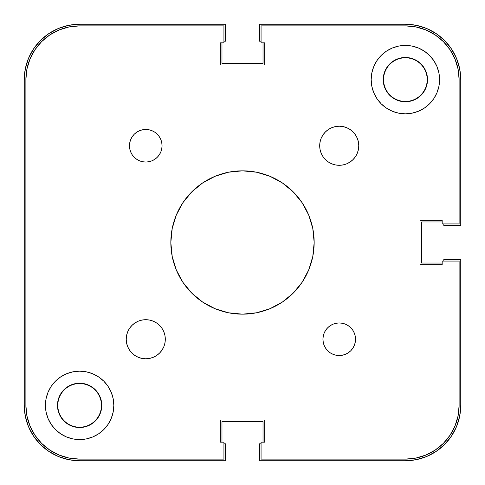 <?xml version="1.0" encoding="UTF-8"?>
<svg xmlns="http://www.w3.org/2000/svg" width="485" height="485" viewBox="0 0 485 485"><rect width="100%" height="100%" fill="white"/><g stroke="black" fill="none" stroke-linecap="round" stroke-linejoin="round"><path stroke-width="0.73" d="M383.55 79.625L383.55 79.625A21.825 21.825 0 0 0 405.375 101.45A21.825 21.825 0 0 0 427.2 79.625L427.521 79.625L427.2 79.625A21.825 21.825 0 0 1 405.375 101.45A21.825 21.825 0 0 1 383.55 79.625L383.55 79.625A21.825 21.825 0 0 1 405.375 57.8A21.825 21.825 0 0 1 427.2 79.625L427.2 79.625A21.825 21.825 0 0 0 405.375 57.8A21.825 21.825 0 0 0 383.55 79.625L383.223 79.625L383.55 79.625M57.8 405.375L57.8 405.375A21.825 21.825 0 0 0 79.625 427.2A21.825 21.825 0 0 0 101.45 405.375L101.777 405.375L101.45 405.375A21.825 21.825 0 0 1 79.625 427.2A21.825 21.825 0 0 1 57.8 405.375L57.8 405.375A21.825 21.825 0 0 1 79.625 383.55A21.825 21.825 0 0 1 101.45 405.375L101.45 405.375A21.825 21.825 0 0 0 79.625 383.55A21.825 21.825 0 0 0 57.8 405.375L57.479 405.375L57.8 405.375M28.463 58.436L25.317 68.821L24.25 79.625L24.25 405.375L24.25 79.625A55.375 55.375 0 0 1 79.625 24.25L225.561 24.25L79.625 24.25L68.821 25.317L58.436 28.463L48.864 33.58L40.467 40.467L33.58 48.864L28.463 58.436L33.58 48.864M225.561 41.189L225.561 24.25L225.561 41.189L223.931 41.189L225.561 41.189M221.978 63.341L221.978 42.819L221.978 63.341L263.022 63.341L263.022 42.819L263.022 63.341L221.978 63.341M261.069 41.189L259.439 41.189L259.439 24.25L405.375 24.25L259.439 24.25L259.439 41.189L261.069 41.189M426.564 28.463L416.178 25.317L405.375 24.25A55.375 55.375 0 0 1 460.75 79.625L460.75 225.561L443.811 225.561L460.75 225.561L460.75 79.625L459.683 68.821L456.537 58.436L451.42 48.864L444.533 40.467L436.136 33.58L426.564 28.463L436.136 33.58M443.811 223.931L443.811 225.561L443.811 223.931M421.659 221.978L442.181 221.978L421.659 221.978L421.659 263.022L442.181 263.022L421.659 263.022L421.659 221.978M456.537 426.564L459.683 416.178L460.75 405.375L460.75 259.439L443.811 259.439L443.811 261.069L443.811 259.439L460.75 259.439L460.75 405.375A55.375 55.375 0 0 1 405.375 460.75L259.439 460.75L259.439 443.811L259.439 460.75L405.375 460.75L416.178 459.683L426.564 456.537L436.136 451.42L444.533 444.533L451.42 436.136L456.537 426.564L451.42 436.136M261.069 443.811L259.439 443.811L261.069 443.811M263.022 421.659L263.022 442.181L263.022 421.659L221.978 421.659L221.978 442.181L221.978 421.659L263.022 421.659M58.436 456.537L68.821 459.683L79.625 460.75L225.561 460.75L225.561 443.811L223.931 443.811L225.561 443.811L225.561 460.75L79.625 460.75A55.375 55.375 0 0 1 24.25 405.375L25.317 416.178L28.463 426.564L33.58 436.136L40.467 444.533L48.864 451.42L58.436 456.537L48.864 451.42M459.119 405.375L459.119 261.069L459.119 405.375A53.75 53.75 0 0 1 405.375 459.119L261.069 459.119L261.069 442.181L261.069 459.119L405.375 459.119L415.857 458.089L425.939 455.027L435.233 450.062L443.381 443.381L450.062 435.233L455.027 425.939L458.089 415.857L455.027 425.939L450.062 435.233L443.381 443.381L435.233 450.062L425.939 455.027L415.857 458.089L425.939 455.027L435.233 450.062L443.381 443.381L450.062 435.233L455.027 425.939L458.089 415.857L459.119 405.375L458.089 415.857L455.027 425.939L450.062 435.233L443.381 443.381L435.233 450.062L425.939 455.027L415.857 458.089L405.375 459.119L415.857 458.089M405.375 25.881L261.069 25.881L405.375 25.881A53.75 53.75 0 0 1 459.119 79.625L458.089 69.143L455.027 59.061L450.062 49.767L443.381 41.619L435.233 34.938L425.939 29.973L415.857 26.911L425.939 29.973L435.233 34.938L443.381 41.619L450.062 49.767L455.027 59.061L458.089 69.143L455.027 59.061L450.062 49.767L443.381 41.619L435.233 34.938L425.939 29.973L415.857 26.911L405.375 25.881L415.857 26.911L425.939 29.973L435.233 34.938L443.381 41.619L450.062 49.767L455.027 59.061L458.089 69.143L459.119 79.625L459.119 223.931L442.181 223.931L442.181 220.348L420.034 220.348L420.034 264.652L420.034 220.348L442.181 220.348L442.181 223.931L459.119 223.931L459.119 79.625L458.089 69.143M25.881 79.625L25.881 405.375L26.911 415.857L29.973 425.939L34.938 435.233L41.619 443.381L49.767 450.062L59.061 455.027L69.143 458.089L79.625 459.119A53.75 53.75 0 0 1 25.881 405.375L25.881 79.625A53.75 53.75 0 0 1 79.625 25.881L69.143 26.911L59.061 29.973L49.767 34.938L41.619 41.619L34.938 49.767L29.973 59.061L26.911 69.143L29.973 59.061L34.938 49.767L41.619 41.619L49.767 34.938L59.061 29.973L69.143 26.911L59.061 29.973L49.767 34.938L41.619 41.619L34.938 49.767L29.973 59.061L26.911 69.143L25.881 79.625L26.911 69.143L29.973 59.061L34.938 49.767L41.619 41.619L49.767 34.938L59.061 29.973L69.143 26.911L79.625 25.881L223.931 25.881L223.931 42.819L220.348 42.819L220.348 64.966L264.652 64.966L220.348 64.966L220.348 42.819L223.931 42.819L223.931 25.881L79.625 25.881L69.143 26.911M79.625 459.119L223.931 459.119L79.625 459.119L69.143 458.089L59.061 455.027L49.767 450.062L41.619 443.381L34.938 435.233L29.973 425.939L26.911 415.857L29.973 425.939L34.938 435.233L41.619 443.381L49.767 450.062L59.061 455.027L69.143 458.089L59.061 455.027L49.767 450.062L41.619 443.381L34.938 435.233L29.973 425.939L26.911 415.857L25.881 405.375L26.911 415.857M134.903 355.499L131.944 353.068L129.513 350.103L127.707 346.726L126.591 343.059L126.221 339.245A19.546 19.546 0 0 1 145.761 319.7A19.546 19.546 0 0 1 165.306 339.245A19.546 19.546 0 0 1 145.761 358.791A19.546 19.546 0 0 1 126.221 339.245L126.591 335.432L127.707 331.764L129.513 328.387L131.944 325.429L134.903 322.998L138.286 321.191L141.947 320.076L145.761 319.7L149.574 320.076L153.242 321.191L156.625 322.998L159.583 325.429L162.014 328.387L163.821 331.764L164.93 335.432L165.306 339.245L164.93 343.059L163.821 346.726L162.014 350.103L159.583 353.068L156.625 355.499L153.242 357.306L149.574 358.415L145.761 358.791L141.947 358.415L138.286 357.306L134.903 355.499L131.944 353.068L129.513 350.103L127.707 346.726L126.591 343.059L126.221 339.245L126.591 335.432L127.707 331.764L129.513 328.387M350.097 129.501L353.056 131.932L355.487 134.897L357.293 138.273L358.409 141.941L358.779 145.755A19.546 19.546 0 0 1 339.239 165.3A19.546 19.546 0 0 1 319.694 145.755L320.07 141.941L321.179 138.273L322.986 134.897L325.417 131.932L328.375 129.501L331.758 127.694L335.426 126.585L339.239 126.209L343.053 126.585L346.714 127.694L350.097 129.501L353.056 131.932L355.487 134.897L357.293 138.273L358.409 141.941L358.779 145.755L358.409 149.568L357.293 153.236L355.487 156.613L353.056 159.571L350.097 162.002L346.714 163.809L343.053 164.924L339.239 165.3L335.426 164.924L331.758 163.809L328.375 162.002L325.417 159.571L322.986 156.613L321.179 153.236L320.07 149.568L319.694 145.755A19.546 19.546 0 0 1 339.239 126.209A19.546 19.546 0 0 1 358.779 145.755L358.409 149.568L357.293 153.236L355.487 156.613M355.214 336.069L355.523 339.245A16.29 16.29 0 0 1 339.239 355.535A16.29 16.29 0 0 1 322.949 339.245L323.265 336.069L324.192 333.013L325.696 330.2L327.721 327.733L330.188 325.702L333.001 324.198L336.057 323.271L339.239 322.962L342.416 323.271L345.472 324.198L348.285 325.702L350.752 327.733L352.777 330.2L354.286 333.013L355.214 336.069L355.523 339.245L355.214 342.422L354.286 345.478L352.777 348.297L350.752 350.764L348.285 352.789L345.472 354.292L342.416 355.22L339.239 355.535L336.057 355.22L333.001 354.292L330.188 352.789L327.721 350.764L325.696 348.297L324.192 345.478L323.265 342.422L322.949 339.245L323.265 336.069L324.192 333.013M162.051 145.755A16.29 16.29 0 0 1 145.761 162.038A16.29 16.29 0 0 1 129.477 145.755L129.786 142.578L130.714 139.522L132.223 136.703L134.248 134.236L136.715 132.211L139.528 130.707L142.584 129.78L145.761 129.465L148.944 129.78L151.999 130.707L154.812 132.211L157.279 134.236L159.304 136.703L160.808 139.522L161.735 142.578L162.051 145.755L161.735 148.931L160.808 151.987L159.304 154.8L157.279 157.267L154.812 159.298L151.999 160.802L148.944 161.729L145.761 162.038L142.584 161.729L139.528 160.802L136.715 159.298L134.248 157.267L132.223 154.8L130.714 151.987L129.786 148.931L129.477 145.755A16.29 16.29 0 0 1 145.761 129.465A16.29 16.29 0 0 1 162.051 145.755L161.735 148.931L160.808 151.987M427.097 75.308L427.521 79.625A22.152 22.152 0 0 1 405.375 101.777A22.152 22.152 0 0 1 383.223 79.625L383.647 75.308L384.908 71.149L386.957 67.318L389.71 63.965L393.068 61.207L396.894 59.164L401.053 57.903L405.375 57.479L409.692 57.903L413.85 59.164L417.682 61.207L421.035 63.965L423.793 67.318L425.836 71.149L427.097 75.308L427.521 79.625L427.097 83.947L425.836 88.106L423.793 91.932L421.035 95.29L417.682 98.043L413.85 100.092L409.692 101.353L405.375 101.777L401.053 101.353L396.894 100.092L393.068 98.043L389.71 95.29L386.957 91.932L384.908 88.106L383.647 83.947L383.223 79.625A22.152 22.152 0 0 1 405.375 57.479A22.152 22.152 0 0 1 427.521 79.625L427.097 83.947M57.903 409.692L57.479 405.375A22.152 22.152 0 0 1 79.625 383.223A22.152 22.152 0 0 1 101.777 405.375A22.152 22.152 0 0 1 79.625 427.521A22.152 22.152 0 0 1 57.479 405.375L57.903 401.053L59.164 396.894L61.207 393.068L63.965 389.71L67.318 386.957L71.149 384.908L75.308 383.647L79.625 383.223L83.947 383.647L88.106 384.908L91.932 386.957L95.29 389.71L98.043 393.068L100.092 396.894L101.353 401.053L101.777 405.375L101.353 409.692L100.092 413.85L98.043 417.682L95.29 421.035L91.932 423.793L88.106 425.836L83.947 427.097L79.625 427.521L75.308 427.097L71.149 425.836L67.318 423.793L63.965 421.035L61.207 417.682L59.164 413.85L57.903 409.692L57.479 405.375L57.903 401.053M113.829 405.375A34.205 34.205 0 0 1 79.625 439.574A34.205 34.205 0 0 1 45.426 405.375L46.081 398.7L48.027 392.286L51.186 386.369L55.442 381.186L60.625 376.936L66.536 373.771L72.956 371.825L79.625 371.171L86.3 371.825L92.714 373.771L98.631 376.936L103.814 381.186L108.064 386.369L111.229 392.286L113.175 398.7L113.829 405.375L113.175 412.044L111.229 418.464L108.064 424.375L103.814 429.558L98.631 433.814L92.714 436.973L86.3 438.919L79.625 439.574L72.956 438.919L66.536 436.973L60.625 433.814L55.442 429.558L51.186 424.375L48.027 418.464L46.081 412.044L45.426 405.375A34.205 34.205 0 0 1 79.625 371.171A34.205 34.205 0 0 1 113.829 405.375M439.574 79.625A34.205 34.205 0 0 1 405.375 113.829A34.205 34.205 0 0 1 371.171 79.625L371.825 72.956L373.771 66.536L376.936 60.625L381.186 55.442L386.369 51.186L392.286 48.027L398.7 46.081L405.375 45.426L412.044 46.081L418.464 48.027L424.375 51.186L429.558 55.442L433.814 60.625L436.973 66.536L438.919 72.956L439.574 79.625L438.919 86.3L436.973 92.714L433.814 98.631L429.558 103.814L424.375 108.064L418.464 111.229L412.044 113.175L405.375 113.829L398.7 113.175L392.286 111.229L386.369 108.064L381.186 103.814L376.936 98.631L373.771 92.714L371.825 86.3L371.171 79.625A34.205 34.205 0 0 1 405.375 45.426A34.205 34.205 0 0 1 439.574 79.625L438.919 72.956M314.165 242.5A71.665 71.665 0 0 1 242.5 314.165A71.665 71.665 0 0 1 170.835 242.5L172.211 228.52L176.291 215.073L182.912 202.688L191.824 191.824L202.688 182.912L215.073 176.291L228.52 172.211L242.5 170.835L256.48 172.211L269.927 176.291L282.312 182.912L293.176 191.824L302.088 202.688L308.709 215.073L312.789 228.52L314.165 242.5L312.789 256.48L308.709 269.927L302.088 282.312L293.176 293.176L282.312 302.088L269.927 308.709L256.48 312.789L242.5 314.165L228.52 312.789L215.073 308.709L202.688 302.088L191.824 293.176L182.912 282.312L176.291 269.927L172.211 256.48L170.835 242.5A71.665 71.665 0 0 1 242.5 170.835A71.665 71.665 0 0 1 314.165 242.5M223.931 459.119L223.931 442.181L220.348 442.181L220.348 420.034L264.652 420.034L220.348 420.034L220.348 442.181L223.931 442.181L223.931 459.119M264.652 442.181L264.652 420.034L264.652 442.181L261.069 442.181L264.652 442.181M459.119 261.069L442.181 261.069L442.181 264.652L420.034 264.652L442.181 264.652L442.181 261.069L459.119 261.069M261.069 25.881L261.069 42.819L264.652 42.819L264.652 64.966L264.652 42.819L261.069 42.819L261.069 25.881M134.903 322.998L138.286 321.191L141.947 320.076L145.761 319.7L149.574 320.076M153.242 321.191L156.625 322.998M162.014 350.103L159.583 353.068L156.625 355.499L153.242 357.306M322.986 134.897L325.417 131.932L328.375 129.501L331.758 127.694M350.097 162.002L346.714 163.809L343.053 164.924L339.239 165.3L335.426 164.924M331.758 163.809L328.375 162.002M342.416 355.22L339.239 355.535M336.057 355.22L333.001 354.292L330.188 352.789M129.786 148.931L129.477 145.755M142.584 129.78L145.761 129.465M148.944 129.78L151.999 130.707L154.812 132.211M383.647 75.308L384.908 71.149M401.053 57.903L405.375 57.479L409.692 57.903M413.85 100.092L409.692 101.353M401.053 101.353L396.894 100.092L393.068 98.043M386.957 91.932L384.908 88.106L383.647 83.947M45.426 405.375L46.081 412.044M71.149 384.908L75.308 383.647M83.947 383.647L88.106 384.908L91.932 386.957M98.043 393.068L100.092 396.894L101.353 401.053M101.353 409.692L100.092 413.85M83.947 427.097L79.625 427.521L75.308 427.097M322.949 339.245A16.29 16.29 0 0 1 339.239 322.962A16.29 16.29 0 0 1 355.523 339.245"/></g></svg>
